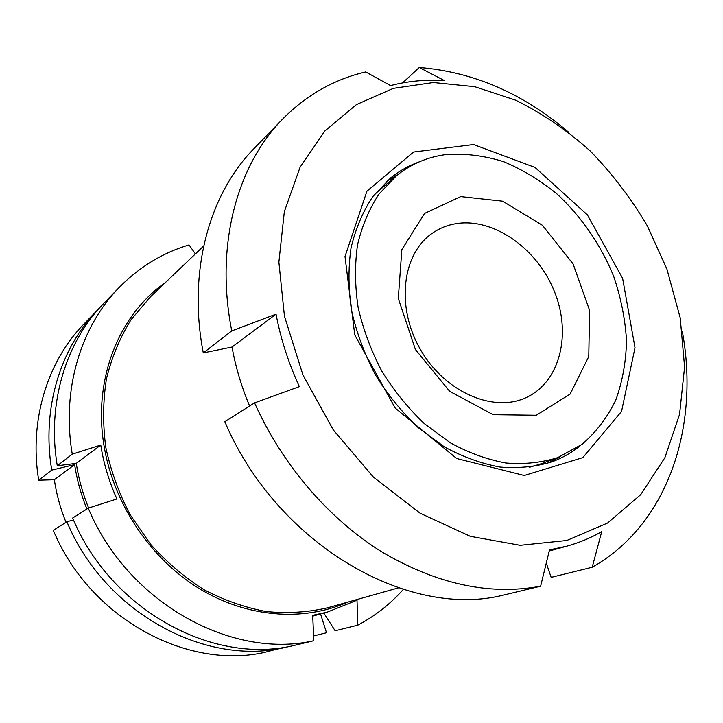 <?xml version="1.0" encoding="UTF-8"?>
<svg xmlns="http://www.w3.org/2000/svg" width="723" height="723" viewBox="0 0 723 723"><rect width="100%" height="100%" fill="white"/><g stroke="black" fill="none" stroke-linecap="round" stroke-linejoin="round"><path stroke-width="1.08" d="M74.614 464.591L51.74 470.113L38.69 480.199L54.333 479.738L74.614 464.591C76.918 479.738 81.012 494.55 86.887 509.019M88.26 508.152C127.447 602.62 231.432 659.557 313.809 640.723L292.038 645.937C211.423 664.347 110.465 609.408 72.662 518.039L88.26 508.152L116.909 498.96C109.498 482.512 104.284 465.585 101.274 448.188L100.768 445.061L72.273 454.161C61.274 389.905 80.732 326.57 119.385 287.266C139.476 266.904 162.702 252.788 189.055 244.934L195.391 253.918M165.341 282.594C118.735 314.794 92.309 380.226 104.338 447.555C114.207 504.573 150.628 558.644 198.762 588.305C247.04 617.822 303.47 621.789 347.492 602.196M323.832 613.059L335.138 630.754L357.804 625.169L357.017 600.217L327.257 612.119L312.707 615.336L313.809 640.723M357.804 625.169C375.237 615.888 390.411 603.967 403.335 589.408M313.601 635.933L326.516 632.752L320.56 613.963M254.568 402.874C282.115 464.627 328.495 518.572 381.274 551.559C436.385 584.139 489.507 595.689 540.632 586.19L500.687 595.77C405.377 617.885 276.367 543.072 224.835 421.708L254.568 402.874L299.376 386.624C289.092 364.302 281.581 341.527 276.855 318.301L276.041 314.162L231.767 330.899C214.848 245.829 236.882 165.386 282.747 118.97C306.579 94.939 334.243 79.259 365.721 71.939L390.574 85.603C408.079 81.012 426.109 79.376 444.654 80.696L419.259 67.501C473.457 71.848 523.307 93.475 568.802 132.381M666.904 269.028L647.338 225.883C631.134 198.473 612.11 173.52 590.266 151.026C567.094 130.312 542.223 113.357 515.635 100.163L474.713 86.697L433.366 82.53L393.312 88.369L356.43 104.6L324.699 131.116L300.081 167.23L284.347 211.604L278.879 262.151L284.446 316.186L302.937 374.966L333.303 429.923L373.384 477.09L420.171 513.258L470.257 536.303L520.162 545.305L566.787 540.488L607.582 523.018L640.677 494.695L664.88 457.695L679.557 414.369L684.591 367.022L680.207 317.876L666.904 269.028M546.281 563.09L551.152 577.37L592.209 567.248L601.726 531.631C590.899 537.867 579.286 542.711 566.859 546.154L549.498 549.878L540.632 586.19M592.209 567.248C668.486 524.13 699.71 426.181 682.349 331.604M283.633 647.392L264.745 652.354C186.462 670.176 89.399 617.767 53.33 530.33L66.896 521.735L73.511 519.982M402.503 82.928L419.259 67.501M249.589 406.028C241.482 386.669 235.626 367.004 232.029 347.031L276.041 314.162M282.747 118.97L254.017 148.595C209.236 193.954 187.51 271.514 203.29 352.914L232.029 347.031M203.29 352.914L231.767 330.899M119.385 287.266L103.714 303.443C65.883 341.916 46.778 403.506 57.271 465.766L76.267 463.362C78.59 478.59 82.711 493.484 88.631 508.034M57.271 465.766L72.273 454.161M66.896 521.735C104.157 611.866 203.886 666 283.759 647.79M54.333 479.738C56.493 494.261 60.38 508.45 65.992 522.313M99.114 308.387L84.193 323.75C47.456 361.129 28.821 420.488 38.69 480.199M97.894 309.625C60.407 347.754 41.437 408.649 51.74 470.113M419.168 161.898C408.784 165.621 399.223 171.008 390.492 178.048L372.743 196.674C362.865 211.613 355.626 228.676 351.044 247.872C348.152 267.989 348.332 288.983 351.586 310.845C356.611 332.788 364.509 354.062 375.273 374.659C387.51 394.415 401.78 412.047 418.102 427.555L444.274 446.796C462.711 456.864 481.292 463.615 500.027 467.049C518.463 468.54 535.851 466.769 552.191 461.744C562.702 457.831 572.2 452.345 580.696 445.305M398.445 174.116L386.371 181.59M547.04 463.488L559.629 456.909M622.63 278.373L587.383 214.876L534.975 167.42L473.547 144.537L413.538 152.047L366.913 191.215L345.007 256.538L354.758 334.903L395.21 408.079L456.719 458.527L524.256 475.481L582.828 457.614L621.536 411.432L635.011 347.7L622.63 278.373M396.737 175.463L379.096 193.936C369.272 208.757 362.087 225.712 357.542 244.799C354.686 264.799 354.876 285.684 358.129 307.447C363.145 329.29 371.007 350.465 381.735 370.971C393.918 390.646 408.124 408.206 424.365 423.66L450.393 442.828C468.73 452.851 487.194 459.575 505.811 462.991C524.121 464.473 541.382 462.702 557.596 457.686L581.943 444.392C596.05 432.282 607.329 417.514 615.779 400.081C622.476 381.518 626.055 361.672 626.507 340.542C625.196 319.087 620.94 297.74 613.737 276.502C601.039 245.205 581.599 216.837 557.352 194.297C540.433 180.434 522.467 169.543 503.452 161.618C484.166 155.626 465.07 153.267 446.172 154.541C427.763 156.918 411.288 163.895 396.737 175.463L374.297 194.623M529.679 467.23L541.599 463.642L557.596 457.686M460.714 196.611L424.546 213.448L401.852 249.625L398.292 298.445L415.427 349.525L449.697 391.351L493.222 414.695L536.303 415.237L570.14 394.071L588.766 356.547L589.588 310.366L573.095 263.94L542.386 225.269L502.63 201.193L460.714 196.611M455.978 223.669C447.293 225.115 439.376 228.323 432.218 233.312C402.196 253.773 395.707 306.516 420.18 349.055C444.311 391.794 493.005 413.086 525.91 397.686C560.235 382.214 571.875 333.728 554.234 291.062C536.972 248.269 493.411 217.506 455.978 223.669M76.267 463.362L100.768 445.061M203.669 246.019L150.61 296.647L130.944 319.855C119.946 337.623 111.785 357.243 106.471 378.716C102.946 400.931 102.711 423.741 105.757 447.139C110.7 470.465 118.78 492.905 129.977 514.46L150.501 544.184C166.561 562.123 184.41 577.306 204.058 589.742C224.365 600.352 245.178 607.636 266.489 611.586C287.709 613.583 308.179 612.291 327.899 607.709L398.5 587.853M327.257 612.119L312.743 616.113M566.859 546.154L549.227 551.007"/></g></svg>

